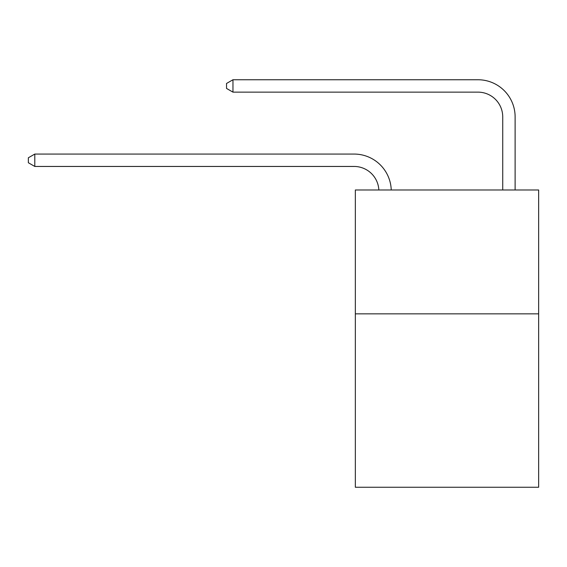 <?xml version="1.0" encoding="UTF-8"?>
<svg xmlns="http://www.w3.org/2000/svg" width="567" height="567" viewBox="0 0 567 567"><rect width="100%" height="100%" fill="white"/><g stroke="black" fill="none" stroke-linecap="round" stroke-linejoin="round"><path stroke-width="0.85" d="M538.65 313.849L538.65 487.251L355.339 487.251L355.339 189.988L538.65 189.988L538.65 313.849L355.339 313.849M502.731 189.988L502.731 116.908A24.771 24.771 173.3 0 0 477.96 92.138L232.966 92.138L226.524 88.424L226.524 83.469L232.966 79.749L477.96 79.749A37.16 37.16 -6.7 0 1 515.12 116.908L515.12 189.988M502.731 116.908A24.771 24.771 173.3 0 0 477.96 92.138A24.771 24.771 173.3 0 1 502.731 116.908A24.771 24.771 173.3 0 0 477.96 92.138A24.771 24.771 173.3 0 1 502.731 116.908A24.771 24.771 173.3 0 0 477.96 92.138A24.771 24.771 173.3 0 1 502.731 116.908A24.771 24.771 173.3 0 0 477.96 92.138A24.771 24.771 173.3 0 1 502.731 116.908A24.771 24.771 173.3 0 0 477.96 92.138A24.771 24.771 173.3 0 1 502.731 116.908A24.771 24.771 173.3 0 0 477.96 92.138A24.771 24.771 173.3 0 1 502.731 116.908A24.771 24.771 173.3 0 0 477.96 92.138A24.771 24.771 173.3 0 1 502.731 116.908A24.771 24.771 173.3 0 0 477.96 92.138A24.771 24.771 173.3 0 1 502.731 116.908A24.771 24.771 173.3 0 0 477.96 92.138A24.771 24.771 173.3 0 1 502.731 116.908A24.771 24.771 173.3 0 0 477.96 92.138A24.771 24.771 173.3 0 1 502.731 116.908A24.771 24.771 173.3 0 0 477.96 92.138A24.771 24.771 173.3 0 1 502.731 116.908A24.771 24.771 173.3 0 0 477.96 92.138A24.771 24.771 173.3 0 1 502.731 116.908A24.771 24.771 173.3 0 0 477.96 92.138A24.771 24.771 173.3 0 1 502.731 116.908A24.771 24.771 173.3 0 0 477.96 92.138A24.771 24.771 173.3 0 1 502.731 116.908A24.771 24.771 173.3 0 0 477.96 92.138A24.771 24.771 173.3 0 1 502.731 116.908A24.771 24.771 173.3 0 0 477.96 92.138A24.771 24.771 173.3 0 1 502.731 116.908A24.771 24.771 173.3 0 0 477.96 92.138A24.771 24.771 173.3 0 1 502.731 116.908A24.771 24.771 173.3 0 0 477.96 92.138A24.771 24.771 173.3 0 1 502.731 116.908A24.771 24.771 173.3 0 0 477.96 92.138A24.771 24.771 173.3 0 1 502.731 116.908A24.771 24.771 173.3 0 0 477.96 92.138A24.771 24.771 173.3 0 1 502.731 116.908A24.771 24.771 173.3 0 0 477.96 92.138A24.771 24.771 173.3 0 1 502.731 116.908A24.771 24.771 173.3 0 0 477.96 92.138A24.771 24.771 173.3 0 1 502.731 116.908M232.966 79.749L477.96 79.749L232.966 79.749L477.96 79.749L232.966 79.749L477.96 79.749L232.966 79.749L477.96 79.749L232.966 79.749L477.96 79.749L232.966 79.749L477.96 79.749L232.966 79.749L477.96 79.749L232.966 79.749L477.96 79.749L232.966 79.749L477.96 79.749L232.966 79.749L477.96 79.749L232.966 79.749L477.96 79.749L232.966 79.749L477.96 79.749L232.966 79.749L477.96 79.749L232.966 79.749L477.96 79.749L232.966 79.749L477.96 79.749L232.966 79.749L477.96 79.749L232.966 79.749L477.96 79.749L232.966 79.749L477.96 79.749L232.966 79.749L477.96 79.749L232.966 79.749L477.96 79.749L232.966 79.749L477.96 79.749L232.966 79.749L477.96 79.749L232.966 79.749L232.966 92.138M378.841 189.988A24.771 24.771 -89.4 0 0 354.099 166.45L34.793 166.45L28.35 162.736L28.35 157.782L34.793 154.068L354.099 154.068A37.16 37.16 90.6 0 1 391.237 189.988M34.793 154.068L34.793 166.45"/></g></svg>

